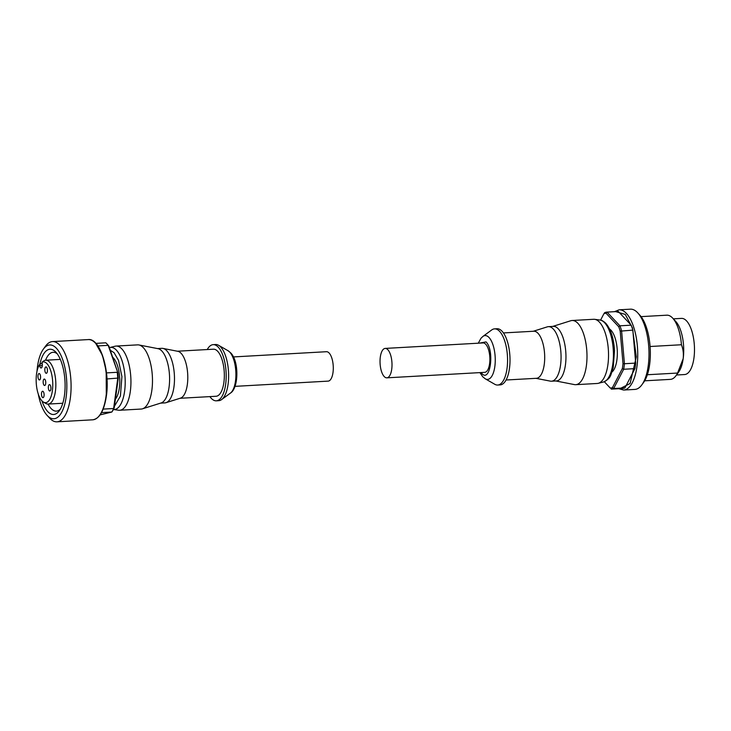 <?xml version="1.0" encoding="UTF-8"?>
<svg xmlns="http://www.w3.org/2000/svg" width="731" height="731" viewBox="0 0 731 731"><rect width="100%" height="100%" fill="white"/><g stroke="black" fill="none" stroke-linecap="round" stroke-linejoin="round"><path stroke-width="1.1" d="M481.053 372.554L481.729 373.367C490.254 383.473 494.805 350.24 486.042 341.907L479.399 343.131M386.845 377.836L484.708 372.344A14.73 5.949 -93.2 0 0 489.861 360.584A14.73 5.949 -93.2 0 0 485.722 344.246A14.73 5.949 -93.2 0 0 483.063 342.93L385.191 348.413A14.73 5.949 86.8 0 1 387.85 349.729A14.73 5.949 86.8 0 1 391.99 366.076A14.73 5.949 86.8 0 1 386.845 377.836A14.73 5.949 86.8 0 1 384.186 376.52A14.73 5.949 86.8 0 1 380.047 360.173A14.73 5.949 86.8 0 1 385.191 348.413M499.62 331.381A28.125 11.358 -93.2 0 0 494.549 328.868A28.125 11.358 -93.2 0 0 491.707 329.955L482.889 336.443A21.939 8.854 -93.2 0 1 489.066 337.548A21.939 8.854 -93.2 0 1 495.051 364.614A21.939 8.854 -93.2 0 1 485.265 378.804L494.75 384.268A28.125 11.358 -93.2 0 0 497.692 385.036A28.125 11.358 -93.2 0 0 507.524 362.585A28.125 11.358 -93.2 0 0 499.62 331.381M497.692 385.036L500.141 384.899A28.125 11.358 -93.2 0 0 509.973 362.448A28.125 11.358 -93.2 0 0 502.069 331.244A28.125 11.358 -93.2 0 0 496.989 328.731L494.549 328.868M506.071 380.001L536.426 378.302A23.575 9.521 -93.2 0 0 544.668 359.488A23.575 9.521 -93.2 0 0 538.043 333.336A23.575 9.521 -93.2 0 0 533.785 331.234L503.431 332.934M535.942 378.329L550.342 381.134A27.321 11.029 -93.2 0 0 551.476 381.207A27.321 11.029 -93.2 0 0 561.024 359.405A27.321 11.029 -93.2 0 0 553.349 329.087A27.321 11.029 -93.2 0 0 548.414 326.656A27.321 11.029 -93.2 0 0 547.3 326.858L533.301 331.262M551.476 381.207L556.373 380.933A27.321 11.029 -93.2 0 0 565.922 359.131A27.321 11.029 -93.2 0 0 558.246 328.813A27.321 11.029 -93.2 0 0 553.312 326.382L548.414 326.656M555.807 380.97L574.383 384.588A32.146 12.975 -93.2 0 0 575.717 384.68A32.146 12.975 -93.2 0 0 586.947 359.022A32.146 12.975 -93.2 0 0 577.919 323.358A32.146 12.975 -93.2 0 0 572.117 320.498A32.146 12.975 -93.2 0 0 570.801 320.735L552.746 326.41M575.717 384.68L597.254 383.473A32.146 12.975 -93.2 0 0 598.26 383.318A32.146 12.975 -93.2 0 0 608.521 356.591A32.146 12.975 -93.2 0 0 599.457 322.152A32.146 12.975 -93.2 0 0 594.668 319.328A32.146 12.975 -93.2 0 0 593.654 319.292L572.117 320.498M611.984 372.042A22.497 9.083 -93.2 0 0 617.32 351.94A22.497 9.083 -93.2 0 0 610.979 330.211A22.497 9.083 -93.2 0 0 609.563 328.996M610.312 388.106L604.318 381.737L610.312 388.106A37.5 15.141 -93.2 0 0 612.468 387.576L622.328 368.588A37.5 15.141 -93.2 0 0 622.711 366.158A37.5 15.141 -93.2 0 0 623.004 363.645L620.199 331.152A37.5 15.141 -93.2 0 0 618.718 326.73L606.045 313.224A37.5 15.141 -93.2 0 0 603.888 313.754L600.562 320.151M620.199 331.152L632.836 330.12L635.687 363.097L624.429 363.727A38.569 15.57 86.8 0 1 624.1 366.542A38.569 15.57 86.8 0 1 623.68 369.265L634.928 368.634L624.923 387.905L613.665 388.536L623.68 369.265L622.328 368.588M618.718 326.73L619.925 325.807A38.569 15.57 86.8 0 1 621.588 330.75L624.429 363.727L623.004 363.645M618.737 388.709L623.644 390.043L634.892 389.413A40.178 16.219 -93.2 0 0 641.809 384.89A40.178 16.219 -93.2 0 0 648.845 348.385A40.178 16.219 -93.2 0 0 637.77 312.895A40.178 16.219 -93.2 0 0 637.651 312.758A40.178 16.219 -93.2 0 0 630.396 309.176L619.139 309.807L614.415 311.689M644.678 380.814L670.409 379.371A32.146 12.975 -93.2 0 0 675.947 375.752A32.146 12.975 -93.2 0 0 677.573 373.048L647.364 374.738M650.087 346.503L681.447 344.749C683.147 349.034 683.723 353.685 683.174 358.693A28.125 11.358 -93.2 0 0 675.873 321.594A28.125 11.358 -93.2 0 0 675.782 321.503M681.447 344.749A32.146 12.975 -93.2 0 0 672.712 318.159A32.146 12.975 -93.2 0 0 672.611 318.049A32.146 12.975 -93.2 0 0 666.809 315.189L641.078 316.633M676.495 375.003L684.618 374.546A28.125 11.358 -93.2 0 0 694.45 352.104A28.125 11.358 -93.2 0 0 686.546 320.891A28.125 11.358 -93.2 0 0 681.475 318.387L673.342 318.844M612.468 387.576L613.665 388.536A38.569 15.57 86.8 0 1 611.317 389.12A38.569 15.57 86.8 0 1 611.244 389.13M603.888 313.754L604.647 312.685A38.569 15.57 86.8 0 1 606.995 312.1A38.569 15.57 86.8 0 1 607.068 312.1L618.316 311.47L631.173 325.167L619.925 325.807L607.068 312.1L606.045 313.224M611.381 389.12L622.501 388.499A38.569 15.57 -93.2 0 0 622.574 388.49A38.569 15.57 -93.2 0 0 624.923 387.905M632.836 330.12A38.569 15.57 -93.2 0 0 631.173 325.167M634.928 368.634A38.569 15.57 -93.2 0 0 635.687 363.097M641.809 384.89L643.645 382.377A37.5 15.141 -93.2 0 0 650.206 348.312A37.5 15.141 -93.2 0 0 639.881 315.189A37.5 15.141 -93.2 0 0 639.762 315.061M675.947 375.752L678.697 371.988A28.125 11.358 -93.2 0 0 683.174 358.693L677.573 373.048M235.044 386.352L328.118 381.125A14.73 5.949 -93.2 0 0 333.272 369.365A14.73 5.949 -93.2 0 0 329.133 353.027A14.73 5.949 -93.2 0 0 326.474 351.712L233.399 356.929M207.248 349.546A28.125 11.358 86.8 0 1 213.178 344.648L215.627 344.511A28.125 11.358 86.8 0 1 218.56 345.279A28.125 11.358 86.8 0 1 220.698 347.024A28.125 11.358 86.8 0 1 228.629 374.647A28.125 11.358 86.8 0 1 221.612 399.583A28.125 11.358 86.8 0 1 218.77 400.679L216.321 400.816A28.125 11.358 86.8 0 1 211.25 398.304A28.125 11.358 86.8 0 1 209.888 396.613M213.178 344.648A28.125 11.358 86.8 0 1 218.249 347.161A28.125 11.358 86.8 0 1 226.153 378.366A28.125 11.358 86.8 0 1 216.321 400.816M157.512 348.577L161.843 348.331A27.321 11.029 86.8 0 1 162.967 348.413L177.861 351.319A23.575 9.521 86.8 0 1 181.142 353.347A23.575 9.521 86.8 0 1 187.794 378.32A23.575 9.521 86.8 0 1 180.484 398.139L166.01 402.69A27.321 11.029 86.8 0 1 164.904 402.891L160.573 403.137M177.368 351.218L213.434 349.199A23.575 9.521 86.8 0 1 217.683 351.3A23.575 9.521 86.8 0 1 224.307 377.452A23.575 9.521 86.8 0 1 216.074 396.266L180.009 398.285M162.967 348.413A27.321 11.029 86.8 0 1 166.778 350.77A27.321 11.029 86.8 0 1 174.481 379.709A27.321 11.029 86.8 0 1 166.01 402.69M116.065 346.074L137.602 344.868A32.146 12.975 86.8 0 1 138.927 344.959L158.079 348.687A27.321 11.029 86.8 0 1 161.88 351.044A27.321 11.029 86.8 0 1 169.592 379.992A27.321 11.029 86.8 0 1 161.122 402.964L142.508 408.812A32.146 12.975 86.8 0 1 141.202 409.049L119.665 410.255A32.146 12.975 86.8 0 1 118.65 410.219L113.406 409.506A31.113 12.564 86.8 0 0 125.111 385.758A31.113 12.564 86.8 0 0 116.421 350.167A31.113 12.564 86.8 0 0 109.833 347.545L115.059 346.229A32.146 12.975 86.8 0 1 116.065 346.074A32.146 12.975 86.8 0 1 121.867 348.943A32.146 12.975 86.8 0 1 130.895 384.597A32.146 12.975 86.8 0 1 119.665 410.255M138.927 344.959A32.146 12.975 86.8 0 1 143.404 347.728A32.146 12.975 86.8 0 1 152.477 381.783A32.146 12.975 86.8 0 1 142.508 408.812M112.611 357.167A22.771 9.192 86.8 0 1 119.345 387.978A22.771 9.192 86.8 0 1 115.407 399.153M36.989 371.33A36.961 14.922 86.8 0 1 37.482 366.606A36.961 14.922 86.8 0 1 43.367 349.126L45.569 346.11A40.178 16.219 86.8 0 1 52.486 341.587A40.178 16.219 86.8 0 1 70.304 398.304A40.178 16.219 86.8 0 1 56.991 421.824A40.178 16.219 86.8 0 1 49.607 418.105L47.086 415.354A36.961 14.922 86.8 0 1 38.259 394M43.367 349.126A36.961 14.922 86.8 0 1 60.828 355.083A36.961 14.922 86.8 0 1 66.128 397.134A36.961 14.922 86.8 0 1 47.086 415.354M39.821 364.431A32.676 13.195 86.8 0 1 55.976 352.269A32.676 13.195 86.8 0 1 64.465 395.37A32.676 13.195 86.8 0 1 59.257 410.822A32.676 13.195 86.8 0 1 41.959 400.89M48.045 404.079A29.468 11.897 -93.2 0 0 56.388 411.124A29.468 11.897 -93.2 0 0 60.344 409.122M60.326 359.396L45.678 360.219A21.967 8.873 86.8 0 0 44.134 360.648L41.978 362.247A20.422 8.242 86.8 0 1 50.357 369.685A20.422 8.242 86.8 0 1 52.376 390.719A20.422 8.242 86.8 0 1 43.467 402.114A20.422 8.242 86.8 0 1 36.55 373.852A20.422 8.242 86.8 0 1 39.456 364.696L42.142 363.06M45.678 360.219A21.967 8.873 86.8 0 1 55.419 391.213A21.967 8.873 86.8 0 1 48.136 404.079A21.967 8.873 86.8 0 1 45.843 403.475L43.467 402.114M40.516 378.073A3.216 1.298 86.8 0 1 39.456 379.956A3.216 1.298 86.8 0 1 38.03 375.423A3.216 1.298 86.8 0 1 39.09 373.541A3.216 1.298 86.8 0 1 40.516 378.073M44.043 395.791A3.216 1.298 86.8 0 1 42.974 397.664A3.216 1.298 86.8 0 1 41.548 393.132A3.216 1.298 86.8 0 1 42.617 391.249A3.216 1.298 86.8 0 1 44.043 395.791M45.706 383.611A3.216 1.298 86.8 0 1 44.637 385.493A3.216 1.298 86.8 0 1 43.211 380.952A3.216 1.298 86.8 0 1 44.28 379.069A3.216 1.298 86.8 0 1 45.706 383.611M50.896 389.139A3.216 1.298 86.8 0 1 49.827 391.021A3.216 1.298 86.8 0 1 48.401 386.489A3.216 1.298 86.8 0 1 49.47 384.607A3.216 1.298 86.8 0 1 50.896 389.139M47.378 371.43A3.216 1.298 86.8 0 1 46.309 373.313A3.216 1.298 86.8 0 1 44.883 368.78A3.216 1.298 86.8 0 1 45.952 366.898A3.216 1.298 86.8 0 1 47.378 371.43M108.892 346.101L108.17 345.343A38.569 15.57 -93.2 0 0 107.128 344.1L107.969 345.014A37.5 15.141 86.8 0 1 108.892 346.101L117.828 372.664A37.5 15.141 86.8 0 1 118.294 378.064L114.219 407.788A37.5 15.141 86.8 0 1 112.583 410.95L111.797 412.046L100.11 414.888M114.219 407.788L113.625 408.51L103.153 409.095M101.518 412.622L111.797 412.046A38.569 15.57 -93.2 0 0 113.625 408.51L117.764 378.338A38.569 15.57 -93.2 0 0 117.243 372.289L106.47 372.892M118.294 378.064L106.982 378.95M117.828 372.664L108.17 345.343L97.881 345.918M107.128 344.1A38.569 15.57 -93.2 0 0 105.812 342.821L95.871 343.378M57.246 353.831A29.468 11.897 -93.2 0 0 53.089 352.287A29.468 11.897 -93.2 0 0 45.587 360.219M41.978 362.247L42.188 363.28A3.481 1.407 86.8 0 1 41.119 367.976A3.481 1.407 86.8 0 1 39.666 365.719L39.456 364.696M600.014 320.05C601.494 320.032 603.44 321.137 605.853 323.376C610.86 329.325 613.757 338.398 614.515 350.606L613.199 367.821C610.595 374.637 611.5 378.21 603.486 382.002A31.113 12.564 -93.2 0 0 613.419 356.125A31.113 12.564 -93.2 0 0 604.647 322.791A31.113 12.564 -93.2 0 0 600.014 320.05L594.668 319.328M623.644 390.043A40.178 16.219 -93.2 0 0 637.679 357.971A40.178 16.219 -93.2 0 0 626.394 313.389A40.178 16.219 -93.2 0 0 619.139 309.807M615.648 311.616L625.279 314.421L632.443 327.981L636.299 356.902L630.085 383.519L619.97 388.636M230.429 393.104C238.681 388.262 239.256 361.077 230.603 352.79L228.054 350.734A21.939 8.854 86.8 0 1 229.717 352.095A21.939 8.854 86.8 0 1 235.903 373.642A21.939 8.854 86.8 0 1 230.429 393.104L221.612 399.583M110.29 350.268L114.073 352.68L118.523 360.401L121.913 376.584L120.405 396.12L114.429 406.281M106.022 396.303A40.178 16.219 86.8 0 1 92.709 419.813C99.553 418.708 104.104 410.822 106.351 396.147C110.299 370.845 100.083 337.795 88.213 339.586A40.178 16.219 86.8 0 1 106.022 396.303M106.306 396.047L106.187 371.056L102.486 355.449L95.798 343.533M42.316 365.573L39.666 365.719M479.92 372.618L482.716 376.757L485.265 378.804M675.873 321.594L672.712 318.159M478.266 343.195L481.016 338.225L482.889 336.443M603.486 382.002L598.26 383.318M611.317 389.12L622.574 388.49M606.995 312.1L618.252 311.47M639.881 315.189L637.77 312.895M228.054 350.734L218.56 345.279M88.213 339.586L52.486 341.587M92.709 419.813L56.991 421.824M62.784 403.256L48.136 404.079"/></g></svg>
